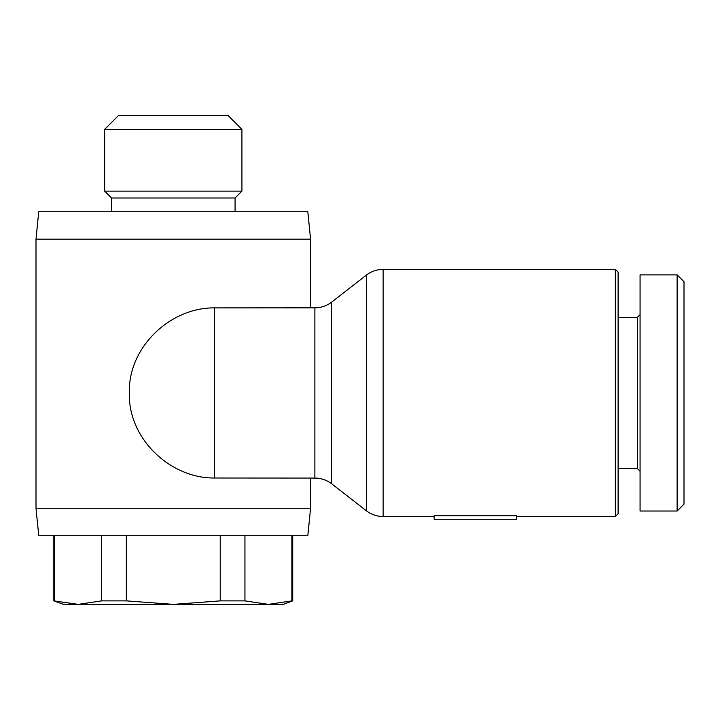 <?xml version="1.0" encoding="UTF-8"?>
<svg xmlns="http://www.w3.org/2000/svg" width="720" height="720" viewBox="0 0 720 720"><rect width="100%" height="100%" fill="white"/><g stroke="black" fill="none" stroke-linecap="round" stroke-linejoin="round"><path stroke-width="1.08" d="M310.572 307.827L310.572 239.184L307.827 211.725L38.745 211.725L36 239.184L36 508.275L38.745 535.725L307.827 535.725L310.572 508.275L310.572 478.071L314.883 478.071L214.866 478.008M331.74 302.049L331.74 483.849L366.291 510.723A27.459 27.459 0 0 0 383.148 516.51L383.148 269.388A27.459 27.459 0 0 0 366.291 275.175L366.291 510.723L331.74 483.849A27.459 27.459 0 0 0 314.883 478.071L314.883 307.827A27.459 27.459 0 0 0 331.74 302.049L366.291 275.175A27.459 27.459 0 0 1 383.148 269.388L615.357 269.388L615.357 516.51L516.51 516.51M214.479 307.89C170.019 307.413 127.818 347.715 129.393 392.949C127.818 438.183 170.019 478.485 214.479 478.008L214.479 307.89L314.883 307.827M366.291 510.723A27.459 27.459 0 0 0 383.148 516.51L434.133 516.51M434.133 515.745L516.51 515.745L516.51 519.255L434.133 519.255L434.133 515.745M618.102 468.459L637.326 468.459L637.326 317.439L618.102 317.439M637.326 317.439L640.071 314.694M640.071 471.204L637.326 468.459M618.102 272.133L615.357 269.388L618.102 272.133L618.102 513.765L615.357 516.51M640.071 511.02L677.133 511.02L677.133 274.878L640.071 274.878L640.071 511.02M677.133 274.878L684 281.745L684 504.153L677.133 511.02M235.071 211.725L235.071 198L241.929 191.133L241.929 129.357L228.204 115.623L118.377 115.623L104.643 129.357L104.643 191.133L111.51 198L111.51 211.725M104.643 129.357L241.929 129.357M53.847 600.876L78.174 604.377L63.459 604.377L53.847 600.876L53.847 535.725M54.702 535.725L54.702 600.876M292.725 535.725L292.725 600.876L283.122 604.377L268.407 604.377L291.87 600.876L291.87 535.725M291.87 600.876L292.725 600.876M126.351 600.876L173.286 604.377L78.174 604.377L101.646 600.876L126.351 600.876L126.351 535.725M173.286 604.377L220.23 600.876L244.935 600.876L268.407 604.377L173.286 604.377M220.23 600.876L220.23 535.725M244.935 535.725L244.935 600.876M101.646 600.876L101.646 535.725M241.929 191.133L104.643 191.133M235.071 198L111.51 198M36 239.184L310.572 239.184M36 508.275L310.572 508.275"/></g></svg>
